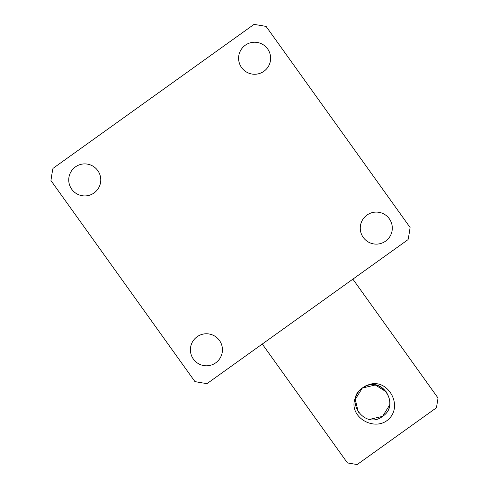 <?xml version="1.0" encoding="UTF-8"?>
<svg xmlns="http://www.w3.org/2000/svg" width="489" height="489" viewBox="0 0 489 489"><rect width="100%" height="100%" fill="white"/><g stroke="black" fill="none" stroke-linecap="round" stroke-linejoin="round"><path stroke-width="0.73" d="M375.307 385.008L362.331 388.034A17.415 17.415 0 0 1 366.084 385.986C385.173 375.234 403.804 403.382 389.446 418.425C375.02 433.566 345.857 415.894 356.09 396.279A17.415 17.415 0 0 1 362.331 388.034C379.965 374.079 401.493 404.134 382.606 416.341C364.971 430.296 343.443 400.24 362.331 388.034C379.965 374.079 401.493 404.134 382.606 416.341C364.971 430.296 343.443 400.24 362.331 388.034C379.965 374.079 401.493 404.134 382.606 416.341C364.971 430.296 343.443 400.24 362.331 388.034C379.965 374.079 401.493 404.134 382.606 416.341C364.971 430.296 343.443 400.24 362.331 388.034C379.965 374.079 401.493 404.134 382.606 416.341L389.647 405.026L382.606 416.341C364.971 430.296 343.443 400.24 362.331 388.034C379.965 374.079 401.493 404.134 382.606 416.341C364.971 430.296 343.443 400.24 362.331 388.034C379.965 374.079 401.493 404.134 382.606 416.341C364.971 430.296 343.443 400.24 362.331 388.034C379.965 374.079 401.493 404.134 382.606 416.341C364.971 430.296 343.443 400.24 362.331 388.034C379.965 374.079 401.493 404.134 382.606 416.341C364.971 430.296 343.443 400.24 362.331 388.034L355.289 399.348L362.331 388.034C379.965 374.079 401.493 404.134 382.606 416.341C364.971 430.296 343.443 400.24 362.331 388.034C379.965 374.079 401.493 404.134 382.606 416.341C364.971 430.296 343.443 400.24 362.331 388.034L355.289 399.348L358.315 412.325L355.289 399.348L362.331 388.034C379.965 374.079 401.493 404.134 382.606 416.341L369.629 419.366M362.331 388.034L366.084 385.986C384.189 377.691 399.336 405.717 382.606 416.341C401.493 404.134 379.965 374.079 362.331 388.034L375.307 385.008L386.622 392.05M262.281 344.036L347.453 462.942L357.166 464.55L436.439 407.771L438.046 398.052L352.875 279.146M267.636 48.918A16.021 16.021 0 0 1 263.944 71.266A16.021 16.021 0 0 1 241.59 67.574A16.021 16.021 0 0 1 245.289 45.22A16.021 16.021 0 0 1 267.636 48.918M97.776 170.588A16.021 16.021 0 0 1 94.077 192.941A16.021 16.021 0 0 1 71.73 189.243A16.021 16.021 0 0 1 75.422 166.896A16.021 16.021 0 0 1 97.776 170.588M389.311 218.779A16.021 16.021 0 0 1 385.613 241.132A16.021 16.021 0 0 1 363.266 237.434A16.021 16.021 0 0 1 366.958 215.087A16.021 16.021 0 0 1 389.311 218.779M219.445 340.454A16.021 16.021 0 0 1 215.753 362.801A16.021 16.021 0 0 1 193.399 359.109A16.021 16.021 0 0 1 197.091 336.756A16.021 16.021 0 0 1 219.445 340.454M253.95 24.45L52.965 168.412A181.083 181.083 0 0 0 50.954 180.575L194.922 381.567A181.083 181.083 0 0 0 207.085 383.578L408.07 239.61A181.083 181.083 0 0 0 410.082 227.446L266.12 26.461A181.083 181.083 0 0 0 253.95 24.45"/></g></svg>
